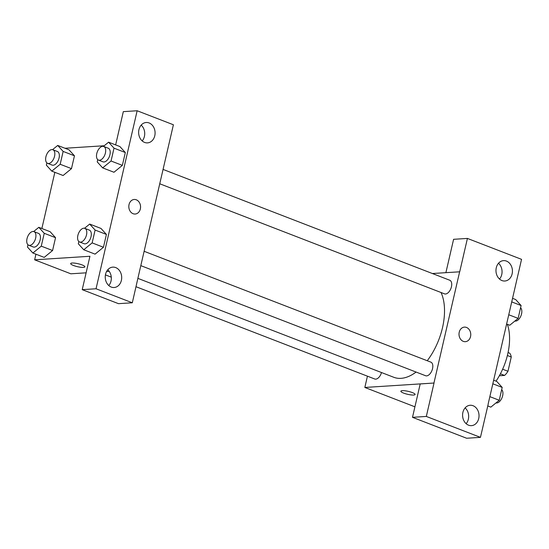 <?xml version="1.0" encoding="UTF-8"?>
<svg xmlns="http://www.w3.org/2000/svg" width="549" height="549" viewBox="0 0 549 549"><rect width="100%" height="100%" fill="white"/><g stroke="black" fill="none" stroke-linecap="round" stroke-linejoin="round"><path stroke-width="0.82" d="M507.386 355.512L511.263 357.008A13.862 7.713 -68.9 0 0 509.705 353.179L508.072 352.54M511.263 357.008L507.969 371.275A13.862 7.713 -68.9 0 1 504.565 375.427L499.343 375.763M502.63 369.216L507.969 371.275M500.4 373.814L504.565 375.427M507.358 324.322A46.686 25.968 111.1 0 1 507.729 354.071A46.686 25.968 111.1 0 1 496.028 381.143M445.898 272.654L453.591 239.309L467.419 238.424L521.55 259.348L488.15 404.016M432.372 273.519L459.712 271.803L467.419 238.424M499.521 279.05A10.211 8.221 86.3 0 0 498.513 263.252M501.951 280.56A10.211 8.221 86.3 0 0 504.854 281.013A10.211 8.221 86.3 0 0 512.402 270.293A10.211 8.221 86.3 0 0 503.55 260.631A10.211 8.221 86.3 0 0 496.008 269.532A10.211 8.221 86.3 0 0 501.951 280.56M459.637 271.776L433.95 383.03L364.838 387.457L414.92 406.816M364.838 387.457L367.439 376.175M412.306 392.569A7.295 1.51 13 0 1 415.092 394.484A7.295 1.51 13 0 1 407.646 394.312A7.295 1.51 13 0 1 400.873 391.204A7.295 1.51 13 0 1 404.984 390.778A7.295 1.51 13 0 1 412.306 392.569M488.233 404.009L480.45 437.361L466.629 438.246L412.498 417.322L420.205 383.943L433.95 383.03M400.873 391.204A7.295 1.51 -167 0 0 407.646 394.312A7.295 1.51 -167 0 0 415.092 394.484M466.128 423.684A10.211 8.221 86.3 0 0 465.12 407.886M468.558 425.187A10.211 8.221 86.3 0 0 471.461 425.647A10.211 8.221 86.3 0 0 479.009 414.927A10.211 8.221 86.3 0 0 470.157 405.265A10.211 8.221 86.3 0 0 462.622 414.166A10.211 8.221 86.3 0 0 468.558 425.187M412.498 417.322L426.319 416.437L434.026 383.058M480.45 437.361L426.319 416.437M459.232 332.207A7.295 5.874 -93.7 0 1 464.42 327.115A7.295 5.874 -93.7 0 1 470.747 334.018A7.295 5.874 -93.7 0 1 465.353 341.677A7.295 5.874 -93.7 0 1 459.232 332.207M465.353 341.677A7.295 5.874 86.3 0 0 470.747 334.018A7.295 5.874 86.3 0 0 464.42 327.115M136.015 286.715L374.72 378.988A7.295 4.056 -68.9 0 0 381.507 372.538M159.704 183.757L444.491 293.845A7.295 4.056 -68.9 0 0 445.52 293.996A7.295 4.056 -68.9 0 0 451.209 287.642A7.295 4.056 -68.9 0 0 449.755 280.237L163.019 169.401M140.805 265.641L425.592 375.729A7.295 4.056 -68.9 0 0 426.614 375.88A7.295 4.056 -68.9 0 0 432.303 369.525A7.295 4.056 -68.9 0 0 430.848 362.127L144.119 251.284M137.936 278.384L393.805 377.293A51.119 28.431 -68.9 0 0 400.99 378.343A51.119 28.431 -68.9 0 0 416.087 372.057M427.246 360.734A51.119 28.431 -68.9 0 0 441.046 292.514M139.94 269.374L173.402 124.767L137.147 110.754L96.048 288.767L132.309 302.78L139.94 269.374M109.196 271.343L106.575 271.515M86.111 272.826L70.828 273.8L34.642 259.814L35.932 254.201M133.084 213.705A7.295 5.874 -93.7 0 1 128.843 205.834A7.295 5.874 -93.7 0 1 134.224 199.472A7.295 5.874 -93.7 0 1 140.551 206.376A7.295 5.874 -93.7 0 1 135.157 214.035A7.295 5.874 -93.7 0 1 133.084 213.705M144.613 142.424A10.211 8.221 -93.7 0 1 138.671 131.403A10.211 8.221 -93.7 0 1 146.212 122.496A10.211 8.221 -93.7 0 1 155.065 132.165A10.211 8.221 -93.7 0 1 147.516 142.877A10.211 8.221 -93.7 0 1 144.613 142.424M111.221 287.058A10.211 8.221 -93.7 0 1 105.284 276.03A10.211 8.221 -93.7 0 1 112.82 267.13A10.211 8.221 -93.7 0 1 121.672 276.799A10.211 8.221 -93.7 0 1 114.123 287.511A10.211 8.221 -93.7 0 1 111.221 287.058M135.157 214.035A7.295 5.874 86.3 0 0 140.544 206.376A7.295 5.874 86.3 0 0 134.224 199.472M142.184 140.921A10.211 8.221 86.3 0 0 141.175 125.124M108.791 285.549A10.211 8.221 86.3 0 0 107.782 269.758M132.309 302.78L118.481 303.666L82.226 289.652L89.933 256.273L34.642 259.814M82.226 289.652L96.048 288.767M137.147 110.754L123.319 111.639L115.64 144.909M103.438 146.391L108.585 142.184L119.888 146.542L125.323 152.533L122.352 165.379L113.959 172.262L122.352 165.379L125.323 152.533L114.014 148.161L111.049 161.008L102.649 167.877L97.221 161.893L97.743 159.642M52.574 149.644L57.714 145.444L63.142 151.421L74.451 155.792L71.487 168.639L63.094 175.522L71.487 168.639L74.451 155.792L69.009 149.808M33.667 231.534L38.807 227.327L50.117 231.699L55.545 237.676L52.58 250.522L44.188 257.406M84.539 228.274L89.679 224.067L100.989 228.439L106.417 234.423L103.452 247.27L95.059 254.146M65.002 148.257L104.228 145.746M41.868 228.508L54.838 172.317M82.103 264.927A7.295 1.51 13 0 1 84.889 266.841A7.295 1.51 13 0 1 77.443 266.677A7.295 1.51 13 0 1 70.677 263.561A7.295 1.51 13 0 1 74.781 263.143A7.295 1.51 13 0 1 82.103 264.927M70.677 263.561A7.295 1.51 -167 0 0 77.443 266.67A7.295 1.51 -167 0 0 84.889 266.841M38.807 227.327L44.236 233.304L41.271 246.151L32.878 253.02L27.45 247.036L27.972 244.785M28.692 245.225L33.215 246.975A7.295 4.056 -68.9 0 0 34.237 247.125A7.295 4.056 -68.9 0 0 39.926 240.771A7.295 4.056 -68.9 0 0 38.471 233.366L33.949 231.623A7.295 4.056 -68.9 0 0 27.539 236.962A7.295 4.056 -68.9 0 0 28.692 245.225A7.295 4.056 -68.9 0 0 29.715 245.376A7.295 4.056 -68.9 0 0 35.404 239.021A7.295 4.056 -68.9 0 0 33.949 231.623M44.236 233.304L55.545 237.676L52.58 250.522L44.188 257.392L32.878 253.02M41.271 246.151L52.58 250.522M63.142 151.421L60.177 164.268L51.784 171.137L46.356 165.153L46.878 162.895M47.598 163.341L52.121 165.091A7.295 4.056 -68.9 0 0 53.143 165.242A7.295 4.056 -68.9 0 0 58.832 158.887A7.295 4.056 -68.9 0 0 57.377 151.483L52.855 149.733A7.295 4.056 -68.9 0 0 46.439 155.079A7.295 4.056 -68.9 0 0 47.598 163.341A7.295 4.056 -68.9 0 0 48.621 163.492A7.295 4.056 -68.9 0 0 54.31 157.138A7.295 4.056 -68.9 0 0 52.855 149.733M57.714 145.444L69.023 149.815M60.177 164.268L71.487 168.639M51.784 171.137L63.094 175.508M89.679 224.067L95.107 230.052L92.143 242.898L83.75 249.761L78.322 243.783L78.836 241.526M79.557 241.972L84.079 243.715A7.295 4.056 -68.9 0 0 85.109 243.866A7.295 4.056 -68.9 0 0 90.798 237.511A7.295 4.056 -68.9 0 0 89.343 230.113L84.82 228.363A7.295 4.056 -68.9 0 0 78.404 233.702A7.295 4.056 -68.9 0 0 79.557 241.972A7.295 4.056 -68.9 0 0 80.586 242.123A7.295 4.056 -68.9 0 0 86.275 235.761A7.295 4.056 -68.9 0 0 84.82 228.363M95.107 230.052L106.417 234.423L103.452 247.27L95.052 254.132L83.75 249.761M92.143 242.898L103.452 247.27M108.585 142.184L114.014 148.161M98.463 160.082L102.986 161.831A7.295 4.056 -68.9 0 0 104.015 161.982A7.295 4.056 -68.9 0 0 109.704 155.628A7.295 4.056 -68.9 0 0 108.249 148.223L103.727 146.48A7.295 4.056 -68.9 0 0 97.31 151.819A7.295 4.056 -68.9 0 0 98.463 160.082A7.295 4.056 -68.9 0 0 99.486 160.233A7.295 4.056 -68.9 0 0 105.182 153.878A7.295 4.056 -68.9 0 0 103.727 146.48M111.049 161.008L122.352 165.379M102.649 167.877L113.959 172.249M493.716 380.251L496.77 381.431L502.198 387.416L499.233 400.262L490.84 407.132L487.711 405.917M492.892 383.82L502.198 387.416M489.928 396.666L499.233 400.262M495.98 402.925A7.295 4.056 -68.9 0 0 496.721 402.987A7.295 4.056 -68.9 0 0 502.17 397.339A7.295 4.056 -68.9 0 0 501.683 389.673M512.622 298.368L515.676 299.548L521.104 305.532L518.139 318.379L509.746 325.241L506.686 324.061M511.798 301.929L521.104 305.532M508.834 314.783L518.139 318.379M514.887 321.035A7.295 4.056 -68.9 0 0 515.628 321.096A7.295 4.056 -68.9 0 0 521.076 315.455A7.295 4.056 -68.9 0 0 520.582 307.79M111.282 277.156L105.429 274.891"/></g></svg>
